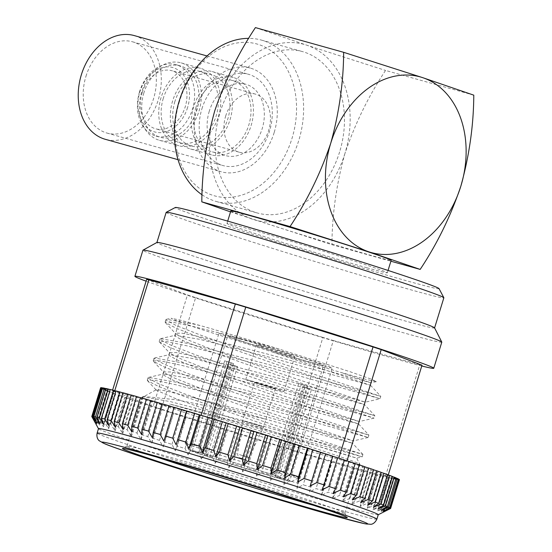 <?xml version="1.0" encoding="UTF-8"?>
<svg xmlns="http://www.w3.org/2000/svg" width="552" height="552" viewBox="0 0 552 552"><rect width="100%" height="100%" fill="white"/><g stroke="black" fill="none" stroke-linecap="round" stroke-linejoin="round"><path stroke-width="0.41" stroke-dasharray="2.76 2.07" d="M201.922 108.785A47.382 35.583 -74.4 0 1 248.517 74.292A47.382 35.583 -74.4 0 1 269.555 131.052A47.382 35.583 -74.4 0 1 222.96 165.552A47.382 35.583 -74.4 0 1 201.922 108.785M85.96 76.307A47.382 35.583 -74.4 0 1 132.556 41.807A47.382 35.583 -74.4 0 1 153.587 98.573A47.382 35.583 -74.4 0 1 106.991 133.066A47.382 35.583 -74.4 0 1 85.96 76.307M134.295 35.59A53.848 40.434 -74.4 0 1 158.196 100.091A53.848 40.434 -74.4 0 1 105.253 139.29M274.165 132.57A53.848 40.434 -74.4 0 1 221.214 171.775A53.848 40.434 -74.4 0 1 197.312 107.267A53.848 40.434 -74.4 0 1 250.263 68.069A53.848 40.434 -74.4 0 1 274.165 132.57M187.563 107.599A33.431 25.102 -74.4 0 1 153.877 131.686A33.431 25.102 -74.4 0 1 139.849 91.894A33.431 25.102 -74.4 0 1 173.535 67.799A33.431 25.102 -74.4 0 1 187.563 107.599M139.566 91.687A37.081 27.841 105.6 0 0 156.03 136.096A37.081 27.841 105.6 0 0 192.482 109.103A37.081 27.841 105.6 0 0 176.026 64.688A37.081 27.841 105.6 0 0 139.566 91.687M142.188 92.66A30.153 22.646 -74.4 0 1 171.838 70.711A30.153 22.646 -74.4 0 1 185.224 106.826A30.153 22.646 -74.4 0 1 155.574 128.782A30.153 22.646 -74.4 0 1 142.188 92.66M225.685 116.044A30.153 22.646 -74.4 0 1 255.334 94.095A30.153 22.646 -74.4 0 1 268.72 130.217A30.153 22.646 -74.4 0 1 239.071 152.166A30.153 22.646 -74.4 0 1 225.685 116.044M439.012 288.599A137.972 3.077 17.1 0 1 405.61 280.519A137.972 3.077 17.1 0 1 258.419 236.111A137.972 3.077 17.1 0 1 175.336 207.483M166.166 212.361A145.266 3.236 -162.9 0 0 255.141 242.901A145.266 3.236 -162.9 0 0 408.673 289.2A145.266 3.236 -162.9 0 0 443.856 297.79M434.569 327.867A145.266 3.236 17.1 0 1 434.576 327.943A145.266 3.236 17.1 0 1 399.393 319.353A145.266 3.236 17.1 0 1 245.861 273.054A145.266 3.236 17.1 0 1 156.892 242.514A145.266 3.236 17.1 0 1 156.94 242.459M441.786 342.157A156.34 3.484 17.1 0 1 403.926 332.911A156.34 3.484 17.1 0 1 238.692 283.086A156.34 3.484 17.1 0 1 142.94 250.215M421.769 365.976A156.34 3.484 17.1 0 1 395.894 359.014A156.34 3.484 17.1 0 1 146.107 281.175M378.258 514.706A146.356 3.264 17.1 0 1 378.203 514.768A146.356 3.264 17.1 0 1 342.813 506.053A146.356 3.264 17.1 0 1 189.647 459.885A146.356 3.264 17.1 0 1 98.504 428.725A146.356 3.264 17.1 0 1 98.491 428.642M399.427 479.785A156.34 3.484 17.1 0 1 398.992 479.861L390.161 508.551L383.233 511.932L389.574 508.516L398.406 479.819A156.34 3.484 17.1 0 1 397.15 479.64L388.318 508.337L381.177 511.635L387.166 508.123L395.991 479.426A156.34 3.484 17.1 0 1 393.928 478.991L385.103 507.688L377.803 510.931L383.392 507.302L392.217 478.605A156.34 3.484 17.1 0 1 389.367 477.928L380.542 506.619L373.138 509.813L378.292 506.06L387.118 477.37A156.34 3.484 17.1 0 1 383.502 476.445L374.677 505.142L367.225 508.302L371.91 504.418L380.735 475.721A156.34 3.484 17.1 0 1 376.395 474.568L367.57 503.258L360.125 506.412L364.306 502.382L373.138 473.685A156.34 3.484 17.1 0 1 368.108 472.305L359.283 501.002L351.9 504.155L355.557 499.967A156.34 3.484 17.1 0 1 352.769 499.187A156.34 3.484 17.1 0 1 349.892 498.38L342.626 501.561L345.738 497.207A156.34 3.484 17.1 0 1 339.487 495.427L332.387 498.642L334.947 494.123A156.34 3.484 17.1 0 1 328.164 492.163L321.285 495.434L323.279 490.742A156.34 3.484 17.1 0 1 316.027 488.623L309.424 491.97L310.845 487.099A156.34 3.484 17.1 0 1 303.193 484.835L296.907 488.272L297.756 483.221A156.34 3.484 17.1 0 1 289.779 480.847L283.859 484.38L284.142 479.157A156.34 3.484 17.1 0 1 275.917 476.68L270.397 480.323L270.128 474.934A156.34 3.484 17.1 0 1 261.724 472.381L256.652 476.155L255.845 470.594A156.34 3.484 17.1 0 1 247.344 467.992L242.742 471.905L241.424 466.171A156.34 3.484 17.1 0 1 232.909 463.549L228.811 467.606L227.003 461.72A156.34 3.484 17.1 0 1 218.544 459.098L214.976 463.314L212.713 457.277A156.34 3.484 17.1 0 1 204.399 454.675L201.37 459.057L198.685 452.881A156.34 3.484 17.1 0 1 190.592 450.328L188.128 454.876L185.058 448.576A156.34 3.484 17.1 0 1 177.261 446.092L175.363 450.818L171.955 444.401A156.34 3.484 17.1 0 1 164.524 442.014L163.199 446.913L159.5 440.392A156.34 3.484 17.1 0 1 152.504 438.122L151.752 443.194L147.805 436.591A156.34 3.484 17.1 0 1 141.312 434.458L141.119 439.709L136.986 433.03A156.34 3.484 17.1 0 1 131.052 431.057L131.41 436.48L127.139 429.746A156.34 3.484 17.1 0 1 121.82 427.945L122.716 433.541L118.356 426.765A156.34 3.484 17.1 0 1 113.705 425.157L115.106 430.912L110.717 424.115A156.34 3.484 17.1 0 1 106.777 422.722L108.668 428.635L104.3 421.825A156.34 3.484 17.1 0 1 101.113 420.652L103.445 426.71L99.16 419.92A156.34 3.484 17.1 0 1 96.745 418.975L99.498 425.171L95.344 418.402A156.34 3.484 17.1 0 1 93.736 417.705L96.862 424.026L92.895 417.305A156.34 3.484 17.1 0 1 92.101 416.85L95.558 423.287L91.832 416.629A156.34 3.484 17.1 0 1 91.798 416.581M260.903 426.406L242.638 420.617L256.852 424.75L263.552 427.048L260.903 426.406M257.08 382.929L254.431 382.281L261.13 384.578L275.344 388.712L257.08 382.929M250.573 380.783A20.058 0.448 -162.9 0 0 245.716 379.597A20.058 0.448 -162.9 0 0 257.998 383.812A20.058 0.448 -162.9 0 0 279.202 390.209A20.058 0.448 -162.9 0 0 284.059 391.396A20.058 0.448 -162.9 0 0 271.777 387.18A20.058 0.448 -162.9 0 0 250.573 380.783M261.296 345.931A20.058 0.448 -162.9 0 0 256.438 344.745A20.058 0.448 -162.9 0 0 268.72 348.967A20.058 0.448 -162.9 0 0 289.924 355.357A20.058 0.448 -162.9 0 0 294.782 356.544A20.058 0.448 -162.9 0 0 282.493 352.328A20.058 0.448 -162.9 0 0 261.296 345.931M278.208 470.552L304.476 385.165A59.271 1.318 17.1 0 1 307.078 386.021L280.809 471.408A59.271 1.318 17.1 0 1 298.48 477.853A59.271 1.318 17.1 0 1 298.459 477.88A59.271 1.318 17.1 0 1 285.267 474.672L311.535 389.284A59.271 1.318 17.1 0 1 310.397 388.967A59.271 1.318 17.1 0 1 309.217 388.636L282.948 474.016A59.271 1.318 17.1 0 1 205.468 450.308L231.737 364.92A59.271 1.318 17.1 0 1 229.135 364.065L202.867 449.445A59.271 1.318 17.1 0 1 185.196 443.035A59.271 1.318 17.1 0 1 185.189 443.001A59.271 1.318 17.1 0 1 198.403 446.188L200.7 452.702L203.308 453.558L231.184 362.94A50.149 1.118 17.1 0 1 232.316 363.257A50.149 1.118 17.1 0 1 233.503 363.596L205.627 454.206L203.019 453.351L200.721 446.837A59.271 1.318 17.1 0 1 278.208 470.552L273.116 474.803L270.797 474.154A50.149 1.118 -162.9 0 0 205.627 454.206M270.797 474.154L298.673 383.536A50.149 1.118 17.1 0 1 301.275 384.399L273.399 475.01L275.717 475.658L280.809 471.408M285.267 474.672L279.754 478.612L277.152 477.756A50.149 1.118 -162.9 0 0 288.158 480.399A50.149 1.118 -162.9 0 0 273.399 475.01M277.152 477.756L305.028 387.138A50.149 1.118 17.1 0 1 303.89 386.821A50.149 1.118 17.1 0 1 302.71 386.49L274.827 477.107L277.435 477.963L282.948 474.016M239.823 338.866A50.149 1.118 17.1 0 1 292.822 354.846A50.149 1.118 17.1 0 1 323.541 365.389A50.149 1.118 17.1 0 1 311.397 362.429A50.149 1.118 17.1 0 1 258.391 346.442A50.149 1.118 17.1 0 1 227.679 335.899A50.149 1.118 17.1 0 1 239.823 338.866M198.403 446.188L224.671 360.801A59.271 1.318 17.1 0 1 225.809 361.118A59.271 1.318 17.1 0 1 226.989 361.45L200.721 446.837M233.317 336.72A59.271 1.318 -162.9 0 0 218.965 333.215A59.271 1.318 -162.9 0 0 255.265 345.676A59.271 1.318 -162.9 0 0 317.904 364.568A59.271 1.318 -162.9 0 0 332.256 368.074A59.271 1.318 -162.9 0 0 295.955 355.612A59.271 1.318 -162.9 0 0 233.317 336.72M142.851 396.826L143.906 396.46L175.653 399.71C200.818 404.45 230.425 410.833 264.484 418.864L193.862 397.661L164.013 390.512L156.313 389.698L142.188 397.516A113.974 2.539 -162.9 0 0 215.114 422.294A113.974 2.539 -162.9 0 0 332.283 457.58A113.974 2.539 -162.9 0 0 359.89 464.315A113.974 2.539 -162.9 0 0 359.876 464.253A113.974 2.539 -162.9 0 0 288.944 439.992A113.974 2.539 -162.9 0 0 169.616 404.029L245.433 423.805L362.181 456.87L260.93 423.281L182.94 395.984L158.217 386.29L147.536 380.742L147.28 380.156L154.94 380.342L175.57 384.668L251.388 404.443L368.136 437.501L266.892 403.919L188.894 376.623L164.172 366.928L153.49 361.381L153.235 360.794L160.894 360.98L181.532 365.307L257.349 385.082L374.09 418.14L272.847 384.558L194.849 357.254L170.126 347.567L159.452 342.012L159.197 341.433L166.849 341.619L187.487 345.945L263.304 365.721L380.052 398.779L278.801 365.196L200.811 337.893L176.088 328.205L165.269 322.485L165.151 322.071L172.804 322.258L193.441 326.577C217.046 332.221 245.888 339.804 279.974 349.333A113.974 2.539 -162.9 0 0 201.728 325.977L179.876 320.043L171.051 318.249L177.144 321.105L198.458 328.502L271.75 351.803L340.963 372.469L366.224 379.452L376.402 381.618L370.433 378.831L350.016 371.717L279.974 349.333M156.313 389.698L156.333 390.209L176.343 398.958L222.994 415.366L329.585 449.935L356.633 458.132L359.876 464.253M329.585 449.935C368.067 461.651 365.058 460.651 320.553 446.927C278.65 434.224 207.317 413.489 169.616 404.029M313.736 505.377A113.974 2.539 -162.9 0 0 317.269 506.37A113.974 2.539 -162.9 0 0 344.876 513.112A113.974 2.539 -162.9 0 0 344.869 513.049A113.974 2.539 -162.9 0 0 273.93 488.789A113.974 2.539 -162.9 0 0 154.608 452.819A113.974 2.539 -162.9 0 0 127.043 446.037A113.974 2.539 -162.9 0 0 127.001 446.085A113.974 2.539 -162.9 0 0 157.099 457.187M142.188 397.516L142.63 396.75L170.361 401.608L246.178 421.383L362.926 454.448L261.676 420.859L183.685 393.562L158.445 383.647L148.143 378.154L148.591 377.389L176.316 382.246L252.133 402.022L368.881 435.086L267.637 401.497L189.64 374.201L164.406 364.286L154.105 358.793L154.546 358.027L182.277 362.885L258.088 382.66L374.836 415.725L273.592 382.136L195.594 354.839L170.361 344.924L160.059 339.432L160.501 338.666L188.232 343.523L264.049 363.299L380.79 396.364L279.547 362.774L201.556 335.478L176.316 325.563L166.014 320.07L166.456 319.304L194.187 324.162L201.728 325.977M264.484 418.864L352.569 443.297L263.187 413.068L194.283 388.642L172.01 379.735L162.937 374.739L163.413 373.994L187.942 378.079L255.093 395.294L358.531 423.936L269.141 393.707L200.245 369.281L177.965 360.373L168.891 355.378L169.367 354.632L193.897 358.717L261.048 375.926L364.492 404.588L374.836 415.718L374.09 418.14L359.262 421.542L269.887 391.292L200.99 366.859L179.297 358.213L169.802 353.156L169.54 352.562L176.35 352.597L194.642 356.295L261.793 373.511L365.238 402.173L275.848 371.924L206.945 347.498L185.251 338.852L175.757 333.794L175.495 333.201L182.305 333.235L200.604 336.934L267.748 354.149L370.978 382.798L340.963 372.469M358.531 423.936L368.881 435.079L368.136 437.501M355.557 499.967L364.389 471.277A156.34 3.484 17.1 0 1 361.594 470.497A156.34 3.484 17.1 0 1 358.717 469.683L349.892 498.38M367.018 267.81A83.89 1.87 17.1 0 1 278.36 241.072A83.89 1.87 17.1 0 1 226.975 223.436A83.89 1.87 17.1 0 1 247.296 228.397A83.89 1.87 17.1 0 1 335.954 255.134A83.89 1.87 17.1 0 1 387.332 272.771A83.89 1.87 17.1 0 1 367.018 267.81M230.812 210.967A83.89 1.87 -162.9 0 0 282.189 228.604A83.89 1.87 -162.9 0 0 370.854 255.341A83.89 1.87 -162.9 0 0 391.168 260.302M202.08 194.808A83.794 62.928 105.6 0 0 216.363 201.514A83.794 62.928 105.6 0 0 298.756 140.512A83.794 62.928 105.6 0 0 261.565 40.13A83.794 62.928 105.6 0 0 248.793 38.364M339.611 151.952A83.794 62.928 -74.4 0 1 257.211 212.955A83.794 62.928 -74.4 0 1 220.013 112.58A83.794 62.928 -74.4 0 1 302.413 51.577A83.794 62.928 -74.4 0 1 339.611 151.952M179.49 101.402A78.826 59.188 105.6 0 0 212.568 195.242A78.826 59.188 105.6 0 0 291.987 138.435A78.826 59.188 105.6 0 0 258.909 44.602A78.826 59.188 105.6 0 0 179.49 101.402M195.939 107.474A37.081 27.841 105.6 0 0 212.403 151.89A37.081 27.841 105.6 0 0 248.855 124.897A37.081 27.841 105.6 0 0 232.399 80.482A37.081 27.841 105.6 0 0 195.939 107.474M209.277 111.207A37.081 27.841 105.6 0 0 225.74 155.623A37.081 27.841 105.6 0 0 262.2 128.63A37.081 27.841 105.6 0 0 245.737 84.214A37.081 27.841 105.6 0 0 209.277 111.207M172.652 100.837A40.206 30.194 105.6 0 0 190.495 148.999A40.206 30.194 105.6 0 0 230.032 119.729A40.206 30.194 105.6 0 0 212.182 71.567A40.206 30.194 105.6 0 0 172.652 100.837M193.711 106.736A40.206 30.194 105.6 0 0 211.554 154.898A40.206 30.194 105.6 0 0 251.091 125.628A40.206 30.194 105.6 0 0 233.248 77.466A40.206 30.194 105.6 0 0 193.711 106.736M163.295 98.332A37.081 27.841 105.6 0 0 179.752 142.747A37.081 27.841 105.6 0 0 216.212 115.754A37.081 27.841 105.6 0 0 199.755 71.339A37.081 27.841 105.6 0 0 163.295 98.332M174.88 101.575A37.081 27.841 105.6 0 0 191.337 145.99A37.081 27.841 105.6 0 0 227.797 118.997A37.081 27.841 105.6 0 0 211.34 74.582A37.081 27.841 105.6 0 0 174.88 101.575M141.643 92.156A40.206 30.194 105.6 0 0 159.487 140.318A40.206 30.194 105.6 0 0 199.024 111.049A40.206 30.194 105.6 0 0 181.18 62.887A40.206 30.194 105.6 0 0 141.643 92.156M161.067 97.594A40.206 30.194 105.6 0 0 178.91 145.756A40.206 30.194 105.6 0 0 218.447 116.486A40.206 30.194 105.6 0 0 200.597 68.324A40.206 30.194 105.6 0 0 161.067 97.594M143.872 92.888A37.081 27.841 105.6 0 0 160.335 137.303A37.081 27.841 105.6 0 0 196.788 110.31A37.081 27.841 105.6 0 0 180.332 65.895A37.081 27.841 105.6 0 0 143.872 92.888M230.529 211.878L331.938 244.702L390.892 261.213M473.782 95.158L385.551 70.442C368.619 95.869 355.06 123.62 344.876 153.684C336.444 184.057 332.132 214.397 331.938 244.702M255.417 27.6L306.615 45.14L385.551 70.442M344.876 153.684A91.183 68.469 -74.4 0 1 253.009 219.392A91.183 68.469 -74.4 0 1 214.749 110.842A91.183 68.469 -74.4 0 1 306.615 45.14A91.183 68.469 -74.4 0 1 344.876 153.684M91.832 416.629L100.657 387.932A156.34 3.484 17.1 0 1 100.609 387.801M92.895 417.305L101.727 388.608A156.34 3.484 17.1 0 1 100.926 388.159L92.101 416.85M95.344 418.402L104.176 389.712A156.34 3.484 17.1 0 1 102.562 389.008L93.736 417.705M99.16 419.92L107.985 391.223A156.34 3.484 17.1 0 1 105.577 390.285L96.745 418.975M104.3 421.825L113.125 393.134A156.34 3.484 17.1 0 1 109.938 391.961L101.113 420.652M110.717 424.115L119.542 395.418A156.34 3.484 17.1 0 1 115.609 394.024L106.777 422.722M118.356 426.765L127.181 398.068A156.34 3.484 17.1 0 1 122.53 396.467L113.705 425.157M127.139 429.746L135.964 401.049A156.34 3.484 17.1 0 1 130.651 399.255L121.82 427.945M136.986 433.03L145.811 404.333A156.34 3.484 17.1 0 1 139.877 402.36L131.052 431.057M147.805 436.591L156.637 407.893A156.34 3.484 17.1 0 1 150.137 405.761L141.312 434.458M159.5 440.392L168.325 411.695A156.34 3.484 17.1 0 1 161.329 409.425L152.504 438.122M171.955 444.401L180.787 415.704A156.34 3.484 17.1 0 1 173.349 413.317L164.524 442.014M185.058 448.576L193.89 419.879A156.34 3.484 17.1 0 1 186.086 417.402L177.261 446.092M198.685 452.881L207.517 424.191A156.34 3.484 17.1 0 1 199.417 421.631L190.592 450.328M212.713 457.277L221.538 428.587A156.34 3.484 17.1 0 1 213.224 425.985L204.399 454.675M227.003 461.72L235.828 433.03A156.34 3.484 17.1 0 1 227.376 430.401L218.544 459.098M241.424 466.171L250.249 437.481A156.34 3.484 17.1 0 1 241.735 434.852L232.909 463.549M255.845 470.594L264.67 441.897A156.34 3.484 17.1 0 1 256.169 439.295L247.344 467.992M270.128 474.934L278.96 446.237A156.34 3.484 17.1 0 1 270.556 443.684L261.724 472.381M284.142 479.157L292.974 450.46A156.34 3.484 17.1 0 1 284.742 447.982L275.917 476.68M297.756 483.221L306.588 454.531A156.34 3.484 17.1 0 1 298.611 452.15L289.779 480.847M310.845 487.099L319.67 458.401A156.34 3.484 17.1 0 1 312.018 456.145L303.193 484.835M323.279 490.742L332.104 462.052A156.34 3.484 17.1 0 1 324.852 459.926L316.027 488.623M334.947 494.123L343.772 465.426A156.34 3.484 17.1 0 1 336.989 463.466L328.164 492.163M345.738 497.207L354.57 468.517A156.34 3.484 17.1 0 1 348.312 466.73L339.487 495.427M364.306 502.382A156.34 3.484 17.1 0 1 359.283 501.002M371.91 504.418A156.34 3.484 17.1 0 1 367.57 503.258M378.292 506.06A156.34 3.484 17.1 0 1 374.677 505.142M383.392 507.302A156.34 3.484 17.1 0 1 380.542 506.619M387.166 508.123A156.34 3.484 17.1 0 1 385.103 507.688M389.574 508.516A156.34 3.484 17.1 0 1 388.318 508.337M390.574 508.495A156.34 3.484 17.1 0 1 390.161 508.551M273.116 474.803A53.799 1.201 -162.9 0 0 203.019 453.351M205.468 450.308L207.338 456.504L209.656 457.159A50.149 1.118 -162.9 0 0 274.827 477.107M207.338 456.504A53.799 1.201 -162.9 0 0 277.435 477.963M200.7 452.702A53.799 1.201 -162.9 0 0 188.812 449.866A53.799 1.201 -162.9 0 0 204.737 455.648L202.867 449.445M203.308 453.558A50.149 1.118 -162.9 0 0 192.296 450.908A50.149 1.118 -162.9 0 0 207.055 456.297L204.737 455.648M365.238 402.173L364.492 404.588L275.103 374.346L206.2 349.92L183.919 341.012L174.853 336.009L175.322 335.264L199.858 339.356L267.002 356.564L370.233 385.22L271.75 351.803M193.862 397.661L249.877 412.234L353.321 440.896L263.932 410.653L195.028 386.227L173.342 377.575L163.847 372.517L163.585 371.924L170.395 371.958L188.687 375.657L255.838 392.872L359.262 421.542M209.656 457.159L237.539 366.542A50.149 1.118 17.1 0 1 234.931 365.686L207.055 456.297M279.754 478.612A53.799 1.201 -162.9 0 0 291.628 481.496A53.799 1.201 -162.9 0 0 275.717 475.658M304.476 385.165L298.673 383.536M301.275 384.399L307.078 386.021M231.737 364.92L237.539 366.542M234.931 365.686L229.135 364.065M311.535 389.284L305.028 387.138M302.71 386.49L309.217 388.636M224.671 360.801L231.184 362.94M233.503 363.596L226.989 361.45M112.36 390.878A146.025 3.257 17.1 0 1 114.581 391.299L201.052 415.518A146.025 3.257 17.1 0 1 211.464 418.637L338.735 458.408A146.025 3.257 17.1 0 1 346.918 461.106L387.718 476.659A146.025 3.257 17.1 0 1 385.496 476.238L299.018 452.019A146.025 3.257 17.1 0 1 288.613 448.9L161.343 409.129L195.636 297.645A146.025 3.257 17.1 0 1 187.452 294.954L153.159 406.431L112.36 390.878L112.601 390.078M161.343 409.129A146.025 3.257 17.1 0 1 153.159 406.431M114.768 390.692L114.581 391.299M387.718 476.659L388.242 474.962M422.011 365.182A146.025 3.257 17.1 0 1 419.789 364.762L385.496 476.238M131.176 395.011L133.57 395.881L131.141 395.128M140.47 397.599L142.326 398.309L140.436 397.716M150.786 400.524L152.097 401.069L150.751 400.648M162.033 403.76L162.778 404.133L161.991 403.885M332.794 456.318L332.338 456.18L332.835 456.193M344.413 460.092L343.392 459.788L344.448 459.975M355.15 463.625L353.57 463.149L355.191 463.507M364.906 466.882L362.781 466.24L364.948 466.771M373.594 469.835L370.944 469.021L373.628 469.717M381.121 472.45L377.975 471.477L381.156 472.333M387.428 474.706L383.812 473.582L387.463 474.589M392.451 476.583L388.401 475.313L392.486 476.466M396.136 478.06L391.699 476.659L396.177 477.942M398.468 479.129L393.673 477.604L398.503 479.005M399.406 479.778L394.307 478.135L399.448 479.647M398.406 479.819L393.597 478.26L398.992 479.861M395.991 479.426L391.541 477.963L397.15 479.64M392.217 478.605L388.166 477.252L393.928 478.991M387.118 477.37L389.367 477.928M380.735 475.721L383.502 476.445M373.138 473.685L376.395 474.568M364.389 471.277L368.108 472.305M354.57 468.517L358.717 469.683M343.772 465.426L348.312 466.73M332.104 462.052L336.989 463.466M319.67 458.401L324.852 459.926M306.588 454.531L312.018 456.145M292.974 450.46L298.611 452.15M278.96 446.237L284.742 447.982M264.67 441.897L270.556 443.684M250.249 437.481L256.169 439.295M235.828 433.03L241.735 434.852M221.538 428.587L227.376 430.401M207.517 424.191L213.224 425.985M193.89 419.879L199.417 421.631M180.787 415.704L186.086 417.402M168.325 411.695L173.349 413.317M156.637 407.893L161.329 409.425M145.811 404.333L150.137 405.761M135.964 401.049L139.877 402.36M127.181 398.068L130.651 399.255M119.542 395.418L122.53 396.467M113.125 393.134L115.609 394.024M107.985 391.223L113.809 393.038L109.938 391.961M104.176 389.712L109.855 391.499L105.577 390.285M101.727 388.608L107.219 390.354L102.562 389.008M100.657 387.932L105.915 389.615L100.926 388.159M100.988 387.676L105.956 389.284L100.947 387.808M102.706 387.856L107.343 389.374L102.665 387.98M105.798 388.463L110.062 389.878L105.763 388.587M110.241 389.498L114.085 390.788L110.207 389.615M115.989 390.94L119.377 392.099L115.954 391.057M122.986 392.782L125.89 393.804L122.951 392.9M299.018 452.019L333.318 340.536A146.025 3.257 17.1 0 1 322.906 337.424L288.613 448.9M146.653 279.395L187.452 294.954M333.318 340.536L419.789 364.762M195.636 297.645L322.906 337.424M131.969 431.981L142.326 398.309M141.733 434.741L152.097 401.069M152.414 437.805L162.778 404.133M163.91 441.151L174.273 407.479M321.982 489.859L332.338 456.18M333.028 493.46L343.392 459.788M343.213 496.821L353.57 463.149M352.424 499.912L362.781 466.24M360.587 502.699L370.944 469.021M367.618 505.156L377.975 471.477M373.456 507.26L383.812 473.582M378.044 508.992L388.401 475.313M381.342 510.331L391.699 476.659M383.316 511.276L393.673 477.604M383.95 511.814L394.307 478.135M383.233 511.932L393.597 478.26M381.177 511.635L391.541 477.963M377.803 510.931L388.166 477.252M373.138 509.813L383.502 476.141M367.225 508.302L377.589 474.63M360.125 506.412L370.482 472.74M351.9 504.155L362.257 470.483M342.626 501.561L352.983 467.889M332.387 498.642L342.751 464.97M321.285 495.434L331.648 461.762M309.424 491.97L319.78 458.291M296.907 488.272L307.271 454.593M283.859 484.38L294.223 450.701M270.397 480.323L280.761 446.651M256.652 476.155L267.009 442.483M242.742 471.905L253.106 438.233M228.811 467.606L239.168 433.934M214.976 463.314L225.333 429.642M201.37 459.057L211.733 425.385M188.128 454.876L198.485 421.204M175.363 450.818L185.72 417.146M163.199 446.913L173.556 413.234M151.752 443.194L162.109 409.522M141.119 439.709L151.476 406.037M131.41 436.48L141.767 402.808M122.716 433.541L133.073 399.862M115.106 430.912L125.47 397.24M108.668 428.635L119.025 394.956M103.445 426.71L113.809 393.038M99.498 425.171L109.855 391.499M96.862 424.026L107.219 390.354M95.558 423.287L105.915 389.615M95.6 422.963L105.956 389.284M96.98 423.046L107.343 389.374M99.698 423.55L110.062 389.878M103.728 424.46L114.085 390.788M109.02 425.778L119.377 392.099M115.534 427.476L125.89 393.804M123.206 429.553L133.57 395.881M376.892 519.142A146.356 3.264 17.1 0 1 341.447 510.49A146.356 3.264 17.1 0 1 186.769 463.846A146.356 3.264 17.1 0 1 97.124 433.078M239.513 454.662L248.959 457.463L239.513 454.662M243.853 459.098L240.893 458.27L243.853 459.098M132.556 41.807L248.517 74.292M178.013 159.673L221.214 171.775M207.062 55.966L250.263 68.069M106.991 133.066L222.96 165.552M255.334 94.095L171.838 70.711M275.344 388.712L263.552 427.048L248.959 457.463C244.412 462.155 242.887 457.746 240.824 458.25C239.616 457.346 238.526 458.891 237.608 453.972L242.638 420.617L254.431 382.281M245.716 379.597L256.438 344.745M288.158 480.399L323.541 365.389M185.189 443.001L218.965 333.215M344.869 513.049L347.277 517.603M370.44 385.213L380.79 396.357L380.052 398.779L365.224 402.18M362.926 454.448L362.181 456.87L356.626 458.139M359.89 464.315L344.876 513.112M165.897 319.649L165.151 322.071M159.942 339.011L159.197 341.433M153.98 358.372L153.235 360.794M148.026 377.74L147.28 380.156M142.071 397.102L127.001 446.085M226.975 223.436L227.693 221.104M216.363 201.514L257.211 212.955M212.403 151.89L225.74 155.623M190.495 148.999L211.554 154.898M179.752 142.747L191.337 145.99M159.487 140.318L178.91 145.756M156.03 136.096L160.335 137.303M176.026 64.688L180.332 65.895M181.18 62.887L200.597 68.324M199.755 71.339L211.34 74.582M212.182 71.567L233.248 77.466M232.399 80.482L245.737 84.214M261.565 40.13L302.413 51.577M387.332 272.771L388.049 270.439M188.812 449.866L185.196 443.035M127.043 446.037L122.489 448.445M362.919 454.441L352.569 443.297M148.591 377.389L163.413 373.994M154.546 358.027L169.367 354.632M160.501 338.666L175.322 335.264M166.456 319.304L171.051 318.249M143.906 396.46L142.63 396.75M368.129 437.508L353.308 440.903L352.576 443.318M163.585 371.924L162.84 374.346M359.283 421.535L358.538 423.957M169.54 352.562L168.795 354.984M175.495 333.201L174.749 335.623M376.402 381.625L371.179 382.819L370.447 385.227M165.407 322.651L175.757 333.794M159.452 342.012L169.802 353.156M153.49 361.381L163.847 372.517M147.536 380.742L156.333 390.209M298.48 477.853L332.256 368.074M192.296 450.908L227.679 335.899M284.059 391.396L294.782 356.544M291.628 481.496L298.459 477.88M239.071 152.166L155.574 128.782"/><path stroke-width="0.83" d="M178.013 159.673L105.253 139.29A53.848 40.434 -74.4 0 1 81.351 74.789A53.848 40.434 -74.4 0 1 134.295 35.59L207.062 55.966M166.221 212.299L175.336 207.483A137.972 3.077 17.1 0 1 208.697 215.694A137.972 3.077 17.1 0 1 353.142 259.233A137.972 3.077 17.1 0 1 439.012 288.599L443.842 297.707A145.266 3.236 -162.9 0 0 353.432 266.788A145.266 3.236 -162.9 0 0 201.349 220.952A145.266 3.236 -162.9 0 0 166.221 212.299A145.266 3.236 -162.9 0 0 166.166 212.361L156.899 242.48M146.107 281.175A156.34 3.484 17.1 0 1 134.909 276.317L142.94 250.215A156.34 3.484 17.1 0 1 142.996 250.153L156.94 242.459A145.266 3.236 17.1 0 1 192.075 251.105A145.266 3.236 17.1 0 1 344.207 296.962A145.266 3.236 17.1 0 1 434.569 327.867L441.779 342.074A156.34 3.484 17.1 0 1 441.786 342.157L433.762 368.26A156.34 3.484 17.1 0 1 421.769 365.976M142.996 250.153A156.34 3.484 17.1 0 1 180.801 259.461A156.34 3.484 17.1 0 1 344.531 308.809A156.34 3.484 17.1 0 1 441.779 342.074M134.909 276.317A156.34 3.484 17.1 0 1 172.769 285.563A156.34 3.484 17.1 0 1 338.003 335.388A156.34 3.484 17.1 0 1 433.762 368.26M97.124 433.078L98.491 428.642A146.356 3.264 17.1 0 1 133.943 437.294A146.356 3.264 17.1 0 1 288.62 483.938A146.356 3.264 17.1 0 1 378.258 514.706L376.892 519.142A146.356 3.264 17.1 0 0 287.254 488.375A146.356 3.264 17.1 0 0 132.577 441.731A146.356 3.264 17.1 0 0 97.124 433.078C96.076 438.447 99.201 440.765 99.25 440.765L104.542 443.691C123.227 451.998 268.582 497.573 334.277 515.803L365.107 523.813L370.841 524.303C370.054 524.303 374.139 524.876 376.892 519.142M98.484 428.676L91.798 416.581A156.34 3.484 17.1 0 1 91.784 416.491A156.34 3.484 17.1 0 1 91.853 416.422L95.6 422.963L92.156 416.374A156.34 3.484 17.1 0 1 93.005 416.429L96.98 423.046L93.874 416.553A156.34 3.484 17.1 0 1 95.537 416.863L99.698 423.55L96.973 417.16A156.34 3.484 17.1 0 1 99.436 417.719L103.728 424.46L101.416 418.188A156.34 3.484 17.1 0 1 104.652 418.996L109.02 425.778L107.164 419.637A156.34 3.484 17.1 0 1 111.145 420.679L115.534 427.476L114.16 421.48A156.34 3.484 17.1 0 1 118.852 422.749L123.206 429.553L122.344 423.708A156.34 3.484 17.1 0 1 127.698 425.192L131.969 431.981L131.638 426.296A156.34 3.484 17.1 0 1 137.614 427.979L141.733 434.741L141.961 429.221L150.786 400.524A156.34 3.484 17.1 0 1 157.313 402.401L148.488 431.091L152.414 437.805L153.201 432.457L162.033 403.76A156.34 3.484 17.1 0 1 169.057 405.803L160.232 434.5L163.91 441.151L174.101 407.279A156.34 3.484 17.1 0 1 181.56 409.474L172.728 438.164L176.116 444.739L186.873 411.04A156.34 3.484 17.1 0 1 194.697 413.365L185.865 442.062L188.915 448.534L191.413 443.711L200.238 415.021A156.34 3.484 17.1 0 1 208.352 417.45L199.52 446.147L202.184 452.516L205.24 447.865L214.066 419.168A156.34 3.484 17.1 0 1 222.394 421.687L213.569 450.384L215.804 456.628L219.406 452.15L228.231 423.46A156.34 3.484 17.1 0 1 236.698 426.034L227.866 454.731L229.646 460.844L233.779 456.538L242.604 427.841A156.34 3.484 17.1 0 1 251.125 430.457L242.293 459.154L243.584 465.122L248.214 460.975L257.046 432.278A156.34 3.484 17.1 0 1 265.54 434.907L256.714 463.604L257.487 469.421L262.586 465.426L271.418 436.736A156.34 3.484 17.1 0 1 279.809 439.351L270.984 468.048L271.218 473.706L276.759 469.856L285.591 441.158A156.34 3.484 17.1 0 1 293.802 443.739L284.977 472.436L284.659 477.928L290.607 474.209L299.432 445.512A156.34 3.484 17.1 0 1 307.388 448.038L298.563 476.728L297.68 482.055L303.986 478.453L312.811 449.763A156.34 3.484 17.1 0 1 320.443 452.198L310.155 486.043L316.779 482.551L325.604 453.861A156.34 3.484 17.1 0 1 332.835 456.193L324.003 484.884L321.982 489.859L328.868 486.464L337.693 457.767A156.34 3.484 17.1 0 1 344.448 459.975L335.623 488.665L333.028 493.46L340.135 490.148L348.967 461.451A156.34 3.484 17.1 0 1 355.191 463.507L346.359 492.205L343.213 496.821L350.485 493.578L359.311 464.881A156.34 3.484 17.1 0 1 364.948 466.771L356.116 495.461L352.424 499.912L359.814 496.71L368.639 468.02A156.34 3.484 17.1 0 1 373.628 469.717L364.803 498.415L360.587 502.699L368.032 499.532L376.857 470.835A156.34 3.484 17.1 0 1 381.156 472.333L372.331 501.03L367.618 505.156L375.07 502.003L383.895 473.305A156.34 3.484 17.1 0 1 387.463 474.589L378.637 503.286L373.456 507.26L380.852 504.1L389.677 475.41A156.34 3.484 17.1 0 1 392.486 476.466L383.654 505.163L378.044 508.992L385.331 505.811L394.162 477.121A156.34 3.484 17.1 0 1 396.177 477.942L387.352 506.632L381.342 510.331L388.47 507.122L397.295 478.425A156.34 3.484 17.1 0 1 398.503 479.005L389.677 507.702L383.316 511.276L390.229 508.012L399.061 479.315A156.34 3.484 17.1 0 1 399.448 479.647L390.616 508.337L383.95 511.814L390.602 508.482L399.406 479.778M150.931 455.448A117.624 2.622 17.1 0 1 274.075 492.563A117.624 2.622 17.1 0 1 347.277 517.603A117.624 2.622 17.1 0 1 318.801 510.71A117.624 2.622 17.1 0 1 193.317 472.857A117.624 2.622 17.1 0 1 122.489 448.445A117.624 2.622 17.1 0 1 150.931 455.448M157.099 457.187A113.974 2.539 -162.9 0 0 313.736 505.377M388.049 270.439L391.168 260.302A83.89 1.87 -162.9 0 0 339.79 242.666A83.89 1.87 -162.9 0 0 251.132 215.929A83.89 1.87 -162.9 0 0 230.812 210.967L227.693 221.104M248.793 38.364A83.794 62.928 105.6 0 0 179.165 101.14A83.794 62.928 105.6 0 0 202.08 194.808M290.041 226.568L201.811 201.859C201.997 171.555 206.31 141.215 214.749 110.842C224.926 80.778 238.485 53.026 255.417 27.6L343.648 52.316C343.489 82.441 339.176 112.774 330.71 143.327C320.595 173.245 307.036 200.997 290.041 226.568L368.971 251.878L420.175 269.41L390.892 261.213M201.811 201.859L230.529 211.878M343.648 52.316L422.584 77.618L473.782 95.158C473.623 125.276 469.31 155.616 460.844 186.169C450.729 216.087 437.17 243.839 420.175 269.41M368.971 251.878A91.183 68.469 -74.4 0 1 330.71 143.327A91.183 68.469 -74.4 0 1 422.584 77.618A91.183 68.469 -74.4 0 1 460.844 186.169A91.183 68.469 -74.4 0 1 368.971 251.878M122.344 423.708L131.176 395.011A156.34 3.484 17.1 0 1 136.53 396.495L127.698 425.192M114.16 421.48L122.986 392.782A156.34 3.484 17.1 0 1 127.678 394.052L118.852 422.749M107.164 419.637L115.989 390.94A156.34 3.484 17.1 0 1 119.97 391.982L111.145 420.679M101.416 418.188L110.241 389.498A156.34 3.484 17.1 0 1 113.477 390.298L104.652 418.996M96.973 417.16L105.798 388.463A156.34 3.484 17.1 0 1 108.261 389.022L99.436 417.719M93.874 416.553L102.706 387.856A156.34 3.484 17.1 0 1 104.369 388.166L95.537 416.863M92.156 416.374L100.988 387.676A156.34 3.484 17.1 0 1 101.83 387.732L93.005 416.429M91.784 416.491L100.609 387.801A156.34 3.484 17.1 0 1 100.685 387.732L91.853 416.422M390.602 508.482A156.34 3.484 17.1 0 1 390.574 508.495L378.251 514.74M390.229 508.012A156.34 3.484 17.1 0 1 390.616 508.337M388.47 507.122A156.34 3.484 17.1 0 1 389.677 507.702M385.331 505.811A156.34 3.484 17.1 0 1 387.352 506.632M380.852 504.1A156.34 3.484 17.1 0 1 383.654 505.163M375.07 502.003A156.34 3.484 17.1 0 1 378.637 503.286M368.032 499.532A156.34 3.484 17.1 0 1 372.331 501.03M359.814 496.71A156.34 3.484 17.1 0 1 364.803 498.415M350.485 493.578A156.34 3.484 17.1 0 1 356.116 495.461M340.135 490.148A156.34 3.484 17.1 0 1 346.359 492.205M328.868 486.464A156.34 3.484 17.1 0 1 335.623 488.665M316.779 482.551A156.34 3.484 17.1 0 1 324.003 484.884M303.986 478.453A156.34 3.484 17.1 0 1 311.611 480.895M290.607 474.209A156.34 3.484 17.1 0 1 298.563 476.728M276.759 469.856A156.34 3.484 17.1 0 1 284.977 472.436M262.586 465.426A156.34 3.484 17.1 0 1 270.984 468.048M248.214 460.975A156.34 3.484 17.1 0 1 256.714 463.604M233.779 456.538A156.34 3.484 17.1 0 1 242.293 459.154M219.406 452.15A156.34 3.484 17.1 0 1 227.866 454.731M205.24 447.865A156.34 3.484 17.1 0 1 213.569 450.384M191.413 443.711A156.34 3.484 17.1 0 1 199.52 446.147M178.048 439.737A156.34 3.484 17.1 0 1 185.865 442.062M165.269 435.976A156.34 3.484 17.1 0 1 172.728 438.164M153.201 432.457A156.34 3.484 17.1 0 1 160.232 434.5M141.961 429.221A156.34 3.484 17.1 0 1 148.488 431.091M112.601 390.078L146.653 279.395A146.025 3.257 17.1 0 1 148.874 279.816L114.768 390.692M201.128 415.283L235.352 304.042A146.025 3.257 17.1 0 1 245.757 307.153L211.506 418.499M338.818 458.132L373.028 346.932A146.025 3.257 17.1 0 1 381.211 349.623L346.994 460.865M388.242 474.962L422.011 365.182L381.211 349.623M131.638 426.296L140.47 397.599A156.34 3.484 17.1 0 1 146.439 399.289L137.614 427.979M140.436 397.716L136.53 396.495M150.751 400.648L146.439 399.289M161.991 403.885L157.313 402.401M174.059 407.411L169.057 405.803M186.873 411.04L181.56 409.474M200.238 415.021L194.697 413.365M214.066 419.168L208.352 417.45M228.231 423.46L222.394 421.687M242.604 427.841L236.698 426.034M257.046 432.278L251.125 430.457M271.418 436.736L265.54 434.907M285.591 441.158L279.809 439.351M299.432 445.512L293.802 443.739M312.811 449.763L307.388 448.038M325.604 453.861L320.443 452.198M337.693 457.767L332.794 456.318M348.967 461.451L344.413 460.092M359.311 464.881L355.15 463.625M368.639 468.02L364.906 466.882M376.857 470.835L373.594 469.835M383.895 473.305L381.121 472.45M389.677 475.41L387.428 474.706M394.162 477.121L392.451 476.583M397.295 478.425L396.136 478.06M399.061 479.315L398.468 479.129M102.665 387.98L101.83 387.732M105.763 388.587L104.369 388.166M110.207 389.615L108.261 389.022M115.954 391.057L113.477 390.298M122.951 392.9L119.97 391.982M131.141 395.128L127.678 394.052M235.352 304.042L148.874 279.816M373.028 346.932L245.757 307.153M434.59 327.909L443.856 297.79A145.266 3.236 -162.9 0 0 443.842 297.707M176.116 444.739L186.472 411.067M188.915 448.534L199.272 414.862M202.184 452.516L212.541 418.844M215.804 456.628L226.161 422.956M229.646 460.844L240.01 427.172M243.584 465.122L253.941 431.45M257.487 469.421L267.844 435.749M271.218 473.706L281.582 440.034M284.659 477.928L295.016 444.256M297.68 482.055L308.037 448.383M310.155 486.043L320.519 452.371M135.633 450.411A139.063 3.098 -162.9 0 0 146.439 458.312A139.063 3.098 -162.9 0 0 334.098 515.747A139.063 3.098 -162.9 0 0 323.293 507.847A139.063 3.098 -162.9 0 0 135.633 450.411"/></g></svg>
